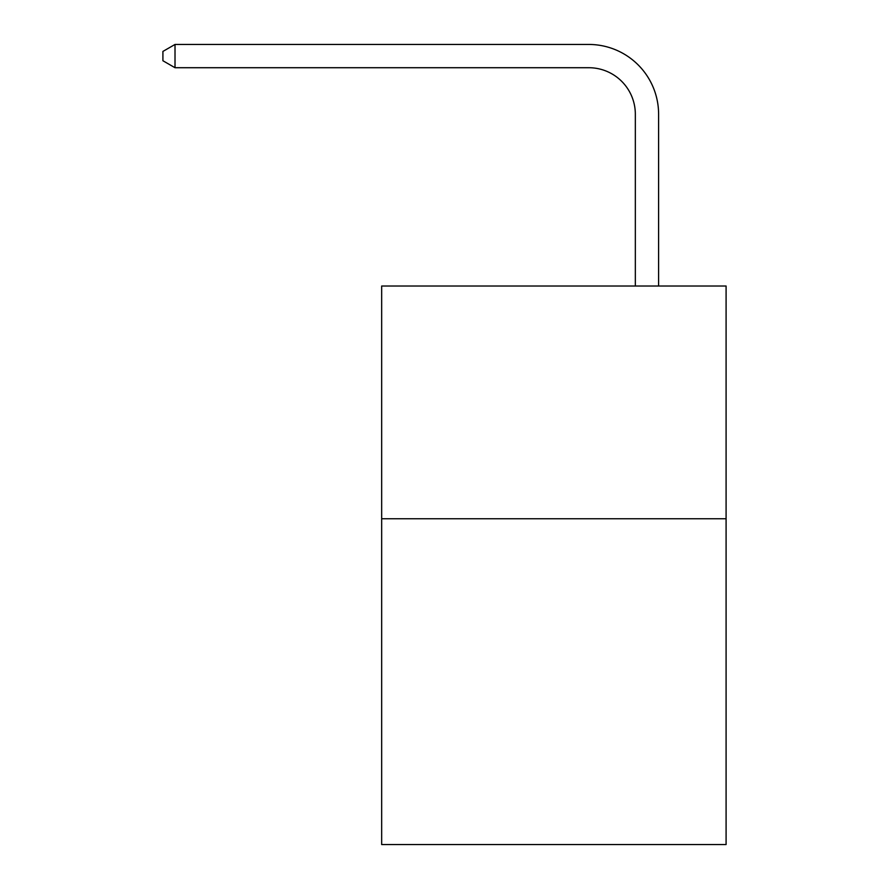 <?xml version="1.0" encoding="UTF-8"?>
<svg xmlns="http://www.w3.org/2000/svg" width="889" height="889" viewBox="0 0 889 889"><rect width="100%" height="100%" fill="white"/><g stroke="black" fill="none" stroke-linecap="round" stroke-linejoin="round"><path stroke-width="1.33" d="M726.091 518.743L726.091 844.55L381.67 844.55L381.67 286.014L726.091 286.014L726.091 518.743L381.67 518.743M635.335 286.014L635.335 114.27A46.539 46.539 153.5 0 0 588.785 67.72L175.011 67.72L162.909 60.741L162.909 51.429L175.011 44.45L588.785 44.45A69.82 69.82 -26.5 0 1 658.605 114.27L658.605 286.014M635.335 114.27A46.539 46.539 153.5 0 0 588.785 67.72A46.539 46.539 153.5 0 1 635.335 114.27A46.539 46.539 153.5 0 0 588.785 67.72A46.539 46.539 153.5 0 1 635.335 114.27A46.539 46.539 153.5 0 0 588.785 67.72A46.539 46.539 153.5 0 1 635.335 114.27A46.539 46.539 153.5 0 0 588.785 67.72A46.539 46.539 153.5 0 1 635.335 114.27A46.539 46.539 153.5 0 0 588.785 67.72A46.539 46.539 153.5 0 1 635.335 114.27A46.539 46.539 153.5 0 0 588.785 67.72A46.539 46.539 153.5 0 1 635.335 114.27A46.539 46.539 153.5 0 0 588.785 67.72A46.539 46.539 153.5 0 1 635.335 114.27A46.539 46.539 153.5 0 0 588.785 67.72A46.539 46.539 153.5 0 1 635.335 114.27A46.539 46.539 153.5 0 0 588.785 67.72A46.539 46.539 153.5 0 1 635.335 114.27A46.539 46.539 153.5 0 0 588.785 67.72A46.539 46.539 153.5 0 1 635.335 114.27A46.539 46.539 153.5 0 0 588.785 67.72A46.539 46.539 153.5 0 1 635.335 114.27A46.539 46.539 153.5 0 0 588.785 67.72A46.539 46.539 153.5 0 1 635.335 114.27A46.539 46.539 153.5 0 0 588.785 67.72A46.539 46.539 153.5 0 1 635.335 114.27A46.539 46.539 153.5 0 0 588.785 67.72A46.539 46.539 153.5 0 1 635.335 114.27A46.539 46.539 153.5 0 0 588.785 67.72A46.539 46.539 153.5 0 1 635.335 114.27A46.539 46.539 153.5 0 0 588.785 67.72A46.539 46.539 153.5 0 1 635.335 114.27A46.539 46.539 153.5 0 0 588.785 67.72A46.539 46.539 153.5 0 1 635.335 114.27A46.539 46.539 153.5 0 0 588.785 67.72A46.539 46.539 153.5 0 1 635.335 114.27A46.539 46.539 153.5 0 0 588.785 67.72A46.539 46.539 153.5 0 1 635.335 114.27A46.539 46.539 153.5 0 0 588.785 67.72A46.539 46.539 153.5 0 1 635.335 114.27A46.539 46.539 153.5 0 0 588.785 67.72A46.539 46.539 153.5 0 1 635.335 114.27A46.539 46.539 153.5 0 0 588.785 67.72A46.539 46.539 153.5 0 1 635.335 114.27A46.539 46.539 153.5 0 0 588.785 67.72A46.539 46.539 153.5 0 1 635.335 114.27A46.539 46.539 153.5 0 0 588.785 67.72A46.539 46.539 153.5 0 1 635.335 114.27A46.539 46.539 153.5 0 0 588.785 67.72A46.539 46.539 153.5 0 1 635.335 114.27A46.539 46.539 153.5 0 0 588.785 67.72A46.539 46.539 153.5 0 1 635.335 114.27A46.539 46.539 153.5 0 0 588.785 67.72A46.539 46.539 153.5 0 1 635.335 114.27A46.539 46.539 153.5 0 0 588.785 67.72A46.539 46.539 153.5 0 1 635.335 114.27A46.539 46.539 153.5 0 0 588.785 67.72A46.539 46.539 153.5 0 1 635.335 114.27A46.539 46.539 153.5 0 0 588.785 67.72A46.539 46.539 153.5 0 1 635.335 114.27A46.539 46.539 153.5 0 0 588.785 67.72A46.539 46.539 153.5 0 1 635.335 114.27A46.539 46.539 153.5 0 0 588.785 67.72A46.539 46.539 153.5 0 1 635.335 114.27A46.539 46.539 153.5 0 0 588.785 67.72A46.539 46.539 153.5 0 1 635.335 114.27A46.539 46.539 153.5 0 0 588.785 67.72A46.539 46.539 153.5 0 1 635.335 114.27M175.011 67.72L175.011 44.45L588.785 44.45"/></g></svg>
